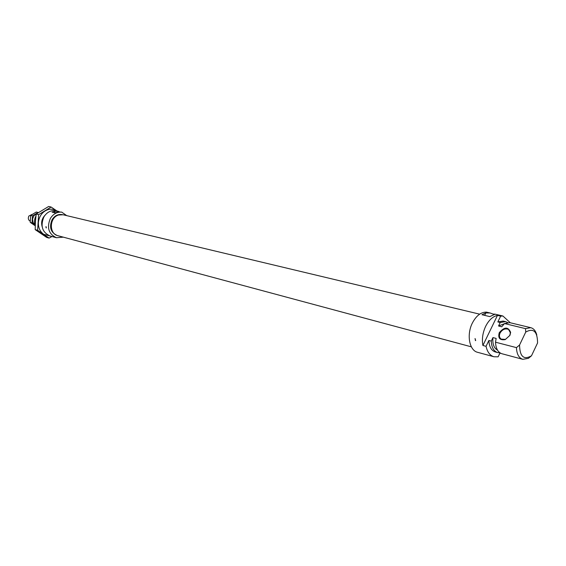 <?xml version="1.0" encoding="UTF-8"?>
<svg xmlns="http://www.w3.org/2000/svg" width="566" height="566" viewBox="0 0 566 566"><rect width="100%" height="100%" fill="white"/><g stroke="black" fill="none" stroke-linecap="round" stroke-linejoin="round"><path stroke-width="0.85" d="M475.44 340.626L475.086 338.539L475.44 340.626M509.945 335.341L505.205 339.621C499.771 340.399 497.79 338.079 499.269 332.666C504.405 326.731 508.197 326.639 510.638 332.391L509.945 335.341M500.054 333.063C498.936 335.73 499.339 337.753 501.264 339.14L505.452 339.381L509.761 335.489L510.383 332.808L508.551 329.426C505.219 328.153 502.389 329.362 500.054 333.063M485.826 312.941L490.149 312.998L493.205 314.102L495.13 314.172L489.781 316.592L481.963 314.724L485.826 312.941L484.652 315.368M500.026 352.873L498.13 356.828L493.955 356.757L477.612 352.314C469.348 350.545 466.405 334.633 472.362 323.052C476.218 315.736 480.902 312.092 486.406 312.114L490.149 312.998M482.897 345.486L497.457 315.396C492.753 316.472 488.812 320.115 485.642 326.341C482.678 332.766 481.765 339.147 482.897 345.486L486.053 346.321C487.333 352.045 489.965 355.526 493.955 356.757M497.457 315.396L500.634 316.146L502.898 315.998L495.13 314.172M499.573 353.821L500.457 353.134M516.447 347.623L519.56 345.012C519.793 356.622 523.776 360.209 531.495 355.773L528.418 358.342L522.8 359.325C518.845 357.96 516.73 354.061 516.447 347.623L495.519 342.197L496.141 338.411L492.951 337.598L491.26 341.093L488.882 340.477L486.053 346.321M522.8 359.325L501.915 353.736C497.96 352.377 495.823 348.529 495.519 342.197M500.634 316.146L497.832 321.941L500.224 322.521L498.547 325.995L501.745 326.78L504.497 323.547L525.51 328.627L530.816 327.693C533.745 328.506 535.733 330.947 536.794 335.008M504.497 323.547L509.796 322.655L530.816 327.693M531.495 355.773L537.573 342.946C537.438 331.428 533.497 327.799 525.743 332.051L525.51 328.627M519.56 345.012L525.743 332.051M491.26 341.093C491.578 347.404 493.715 351.238 497.677 352.597L499.898 352.781M488.882 340.477C489.201 346.774 491.338 350.602 495.3 351.96L497.677 352.597M507.568 322.528L505.53 321.63L500.224 322.521M505.53 321.63L503.139 321.056L497.832 321.941M510.299 322.776L502.898 315.998M504.313 323.752L498.547 325.995M492.951 337.598C492.378 343.937 493.885 348.111 497.486 350.099M45.952 226.619L46.2 227.957L45.952 226.619M62.352 214.627C58.149 213.913 54.732 215.589 52.1 219.658C49.023 227.157 50.678 232.414 57.081 235.435M56.451 237.72L50.013 235.965C42.224 232.315 40.193 225.947 43.922 216.856C46.773 212.377 50.544 210.283 55.235 210.587L58.263 211.302L55.235 211.196L52.044 212.137L55.128 212.873L58.326 211.925L61.729 212.123C57.017 211.818 53.225 213.927 50.36 218.448C46.596 227.624 48.626 234.048 56.451 237.72L63.335 237.161M59.465 211.811L58.263 211.302M61.729 212.123L66.717 215.625M35.927 216.042C34.321 219.084 34.094 222.162 35.248 225.268M32.163 214.337L28.852 216.049C27.854 218.313 28.293 220.025 30.168 221.207M471.372 346.838L57.881 235.689C48.86 233.829 49.341 217.556 58.531 215.016L63.187 214.783L479.657 314.158M44.962 215.313C41.926 218.526 40.978 222.268 42.117 226.541M51.959 236.496L49.122 238.095L37.625 230.291L38.622 214.655L51.138 207.043L56.947 210.991C53.176 208.642 49.256 208.613 45.174 210.906C41.141 213.552 38.884 217.436 38.396 222.551C38.24 227.666 39.995 231.579 43.674 234.289L50.381 236.064M49.122 238.095L46.667 237.423L35.191 229.633L35.41 221.78L36.174 214.047L48.662 206.47L51.138 207.043M37.625 230.291L35.191 229.633M38.622 214.655L36.174 214.047M34.639 219.813L35.184 217.662M36.627 213.743L33.925 215.688L32.559 218.985L33.047 222.452L35.071 224.801M34.88 224.674L32.036 222.848L32.474 215.887L38.078 212.483L36.259 212.045L30.663 215.434L30.231 222.374L35.233 225.792M30.663 215.434L32.474 215.887M30.231 222.374L32.036 222.848M55.235 211.196L54.364 212.689M46.009 227.497L46.094 226.711M509.605 330.388L508.551 329.426M510.383 332.808L510.638 332.391M46.016 226.648L46.32 227.865M475.03 338.553L475.695 340.52"/></g></svg>
